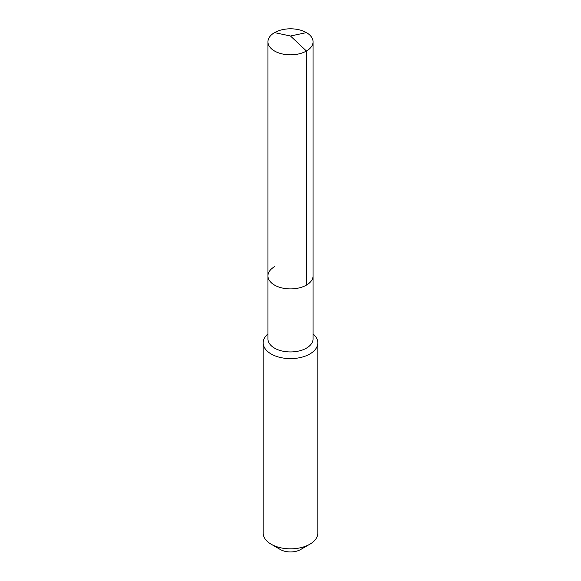 <?xml version="1.0" encoding="UTF-8"?>
<svg xmlns="http://www.w3.org/2000/svg" width="581" height="581" viewBox="0 0 581 581"><rect width="100%" height="100%" fill="white"/><g stroke="black" fill="none" stroke-linecap="round" stroke-linejoin="round"><path stroke-width="0.87" d="M267.95 275.895L267.95 41.817A22.55 13.014 180 0 0 281.872 53.844A22.55 13.014 180 0 0 306.441 51.019L290.5 36.015L306.441 51.019A22.55 13.014 0 0 0 313.05 41.817L313.05 338.934A22.55 13.014 0 0 1 306.441 348.135A22.55 13.014 180 0 1 281.872 350.96A22.55 13.014 180 0 1 267.95 338.934L267.95 275.895A22.55 13.014 180 0 0 281.872 287.922A22.55 13.014 180 0 0 306.441 285.097A22.55 13.014 0 0 0 313.05 275.895A22.55 13.014 0 0 1 306.441 285.097L306.441 51.019L306.441 285.097A22.55 13.014 180 0 1 281.872 287.922A22.55 13.014 180 0 1 267.95 275.895A22.55 13.014 180 0 1 274.559 266.686M317.829 342.834L317.829 533.067A27.329 15.781 0 0 1 309.826 544.223L300.646 549.524L309.826 544.223A27.329 15.781 180 0 1 271.174 544.223A27.329 15.781 180 0 1 263.171 533.067L263.171 342.834A27.329 15.781 180 0 0 280.042 357.417A27.329 15.781 180 0 0 309.826 353.996A27.329 15.781 0 0 0 317.829 342.834A27.329 15.781 0 0 0 313.05 333.922M263.171 342.834A27.329 15.781 180 0 1 267.95 333.922M300.646 549.524A14.351 8.287 180 0 1 280.354 549.524L271.174 544.223M313.05 41.817A22.55 13.014 0 0 0 299.128 29.791A22.55 13.014 0 0 0 274.559 32.616A22.55 13.014 180 0 0 267.95 41.817M306.441 32.616L290.5 36.015L274.559 32.616"/></g></svg>
